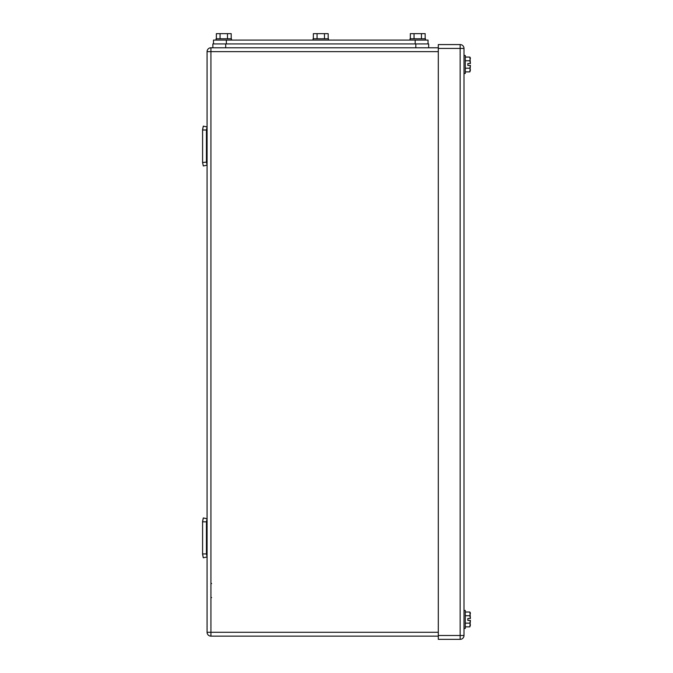 <?xml version="1.0" encoding="UTF-8"?>
<svg xmlns="http://www.w3.org/2000/svg" width="673" height="673" viewBox="0 0 673 673"><rect width="100%" height="100%" fill="white"/><g stroke="black" fill="none" stroke-linecap="round" stroke-linejoin="round"><path stroke-width="1.01" d="M202.581 537.862L202.581 521.407L203.305 517.949L207.074 518.74L206.434 521.811L202.581 521.811L202.581 554.325L203.305 557.774L207.074 556.983L206.434 553.921L202.581 553.921L203.305 557.774M206.434 553.921L206.434 521.811L202.581 521.811L203.305 517.949M202.581 553.921L202.581 521.811L206.434 521.811M203.305 165.97L202.581 162.513L203.305 165.97L207.074 165.179L206.434 162.109L202.581 162.513L202.581 129.595L203.305 126.145L207.074 126.936L206.434 129.998L202.581 129.998L203.305 126.145M202.581 162.109L202.581 129.998L206.434 129.998L206.434 162.109M202.581 147.984L202.581 144.131M210.927 582.953L211.574 583.6M210.927 598.112L211.574 597.473M210.927 47.783L210.927 51.636L207.074 51.636A3.853 3.853 0 0 1 210.927 47.783L438.308 47.783M207.074 51.636L207.074 632.284A3.853 3.853 0 0 0 210.927 636.136L438.308 636.136M469.847 60.772L470.419 58.055L469.847 57.062L470.419 63.514L467.853 63.514L467.853 65.441L467.853 63.514L470.377 63.514L469.847 60.772L465.287 60.772M469.847 68.192L470.419 70.042L469.847 71.902L470.419 65.441L467.853 65.441L470.377 65.441L469.847 68.192L465.287 68.192M469.847 615.728L470.419 613.019L469.847 612.018L470.419 618.479L467.853 618.479L467.853 620.405L467.853 618.479L470.377 618.479L469.847 615.728L465.287 615.728M469.847 623.148L470.419 624.998L469.847 626.857L470.419 620.405L467.853 620.405L470.377 620.405L469.847 623.148L465.287 623.148M469.847 626.857L465.287 626.857M469.847 612.018L465.287 612.018M464 628.431L465.287 628.431L465.287 610.445L464 610.445M469.847 71.902L465.287 71.902M469.847 57.062L465.287 57.062M464 73.475L465.287 73.475L465.287 55.489L464 55.489M460.147 639.35L438.308 639.35L438.308 44.569L460.147 44.569A3.853 3.853 0 0 1 464 48.422L464 635.497L460.147 635.497L460.147 639.35A3.853 3.853 0 0 0 464 635.497M213.501 40.077L213.501 43.93L213.501 40.077L428.028 40.077L428.028 43.93M216.361 38.79L216.361 33.65L227.482 33.65L227.482 38.79M231.192 38.79L231.192 33.65L227.482 33.65M220.063 33.65L220.063 38.79M231.478 40.077L231.478 38.79L216.067 38.79L216.067 40.077M410.337 38.79L410.337 33.65L421.458 33.65L421.458 38.79M425.168 38.79L425.168 33.65L421.458 33.65M414.046 33.65L414.046 38.79M425.462 40.077L425.462 38.79L410.042 38.79L410.042 40.077M313.349 38.79L313.349 33.65L324.47 33.65L324.47 38.79M328.18 38.79L328.18 33.65L324.47 33.65M317.059 33.65L317.059 38.79M328.474 40.077L328.474 38.79L313.054 38.79L313.054 40.077M212.853 47.783L212.853 43.93L428.676 43.93L428.676 47.783M438.308 632.284L207.074 632.284A3.853 3.853 0 0 0 210.927 636.136L210.927 51.636L438.308 51.636M464 48.422L460.147 48.422L460.147 635.497L438.308 635.497M438.308 48.422L460.147 48.422L460.147 44.569M415.182 43.93L415.182 40.077M226.347 43.93L226.347 40.077M225.699 47.783L225.699 43.93M415.821 47.783L415.821 43.93"/></g></svg>
